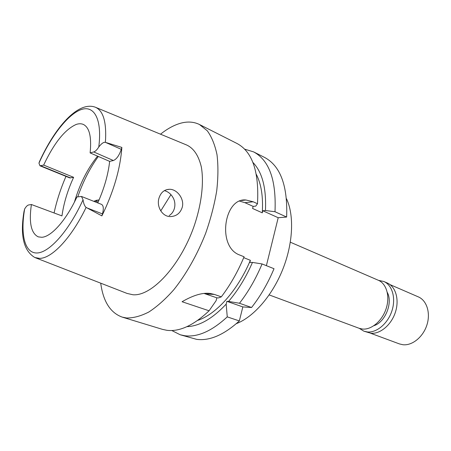 <?xml version="1.0" encoding="UTF-8"?>
<svg xmlns="http://www.w3.org/2000/svg" width="451" height="451" viewBox="0 0 451 451"><rect width="100%" height="100%" fill="white"/><g stroke="black" fill="none" stroke-linecap="round" stroke-linejoin="round"><path stroke-width="0.68" d="M97.76 202.894C104.237 188.355 108.201 174.52 109.644 161.385L113.376 160.522C116.572 159.214 119.211 155.488 121.302 149.337L121.86 147.426C120.304 168.911 113.646 191.731 101.881 215.888L102.462 213.904C103.803 208.717 103.504 205.549 101.565 204.399L81.462 196.456L83.046 199.787C83.61 203.672 84.63 206.208 86.102 207.409L101.881 215.888M109.644 161.385L90.121 152.9C91.705 137.008 89.467 127.532 83.407 124.465C81.315 123.535 78.931 123.523 76.247 124.425C64.983 129.392 54.126 142.944 43.662 165.083L39.992 165.805L69.758 177.908L73.62 177.322C67.605 190.423 63.721 203.288 61.962 215.905L31.401 204.512C28.791 222.557 31.085 233.342 38.279 236.865L41.757 237.288C51.217 236.916 66.128 220.353 76.918 196.957L81.462 196.456M90.121 152.9L93.752 151.948C95.341 151.463 97.016 149.811 98.775 146.992C101.514 143.486 103.724 141.935 105.399 142.341L121.302 149.337M39.992 165.805L38.955 163.166L39.485 161.588C54.813 127.937 77.724 100.883 95.2 107.163C103.352 110.518 106.752 122.244 105.399 142.341M35.392 257.741L127.097 293.443L132.921 294.757C151.491 296.476 179.943 266.27 193.913 226.695C201.552 204.523 204.128 182.548 201.293 166.797C198.57 155.516 193.699 148.255 186.686 145.019L95.759 107.394M121.86 147.426L106.475 142.674M158.972 198.141C156.356 206.552 162.225 216.672 170.32 216.587C176.228 216.384 180.18 213.362 182.17 207.528C184.769 199.246 177.22 189.048 169.446 189.285C164.305 189.51 160.81 192.464 158.972 198.141M73.62 177.322L43.662 165.083M74.426 202.071C79.731 184.081 87.438 168.764 97.557 156.131M54.086 212.968C56.73 200.768 60.693 188.569 65.981 176.375M31.401 204.512L28.61 204.974C27.41 205.244 26.096 206.569 24.653 208.954L24.01 211.474C19.996 235.439 23.599 250.79 34.828 257.521L39.502 258.378C51.73 258.598 71.376 238.072 86.102 207.409M94.733 200.819L98.2 201.918M160.528 134.195C167.355 128.732 174.058 125.079 180.642 123.224C187.548 121.319 193.829 121.753 199.489 124.521L207.302 130.813C211.699 136.89 214.93 144.85 217.004 154.687C218.312 165.494 218.211 177.581 216.7 190.953C214.355 204.805 210.673 218.921 205.656 233.308C197.29 254.652 186.173 274.281 173.821 289.722C165.461 299.171 157.145 306.59 148.869 311.985C140.808 316.123 133.344 318.118 126.466 317.972L122.17 317.098C110.332 312.785 103.183 301.477 100.714 283.172M239.605 201.129L244.927 202.679L253.129 206.383L255.756 206.118L257.487 203.739L253.186 201.777L245.964 200.002C224.046 197.431 216.751 246.968 239.678 255.012L244.092 256.777C237.801 271.795 230.202 285.156 221.306 296.854L214.383 294.413L210.076 293.438C202.584 292.479 193.242 295.242 182.063 301.73L209.078 310.784C193.727 325.318 179.712 331.835 167.028 330.335L162.512 329.377L122.17 317.098M257.487 203.739C259.218 171.837 252.43 151.767 237.125 143.548L199.489 124.521M204.044 293.443L216.858 297.823L216.13 300.654L209.078 310.784M216.858 297.823L218.526 297.919L221.306 296.854M253.129 206.383L252.599 208.48L262.273 212.833C263.277 196.907 261.292 184.087 256.32 174.374M262.273 212.833L262.798 210.758L278.199 217.72L266.389 265.673M243.72 257.662L250.373 260.306L249.837 262.437L252.464 262.42C245.885 277.489 237.919 290.489 228.561 301.431L226.876 301.33L226.165 304.137L227.259 316.878L239.34 320.926L242.841 306.917L251.557 307.509C260.413 296.228 267.9 283.296 274.022 268.717L262.076 263.948L252.464 262.42M278.199 217.72L286.639 217.049C287.789 185.806 280.449 165.94 264.63 157.455L253.631 151.897C269.253 160.28 276.378 180.225 274.997 211.739L286.639 217.049M227.259 316.878C211.874 331.068 197.724 337.359 184.814 335.753L180.208 334.766L196.659 339.361C209.715 341.035 223.944 334.89 239.34 320.926M242.841 306.917L226.876 301.33M180.208 334.766L171.803 330.527M244.622 149.146L253.631 151.897M262.798 210.758L265.447 210.51L274.997 211.739M252.893 162.422C262.273 172.113 266.456 188.14 265.447 210.51M197.696 320.385C216.091 314.403 237.688 290.545 250.373 260.306M226.165 304.137C212.41 318.716 199.336 326.22 186.956 326.648M262.076 263.948C255.886 278.707 248.354 291.808 239.481 303.252L228.561 301.431M251.557 307.509L239.481 303.252M236.307 323.666C253.411 317.166 272.094 295.935 282.625 269.709C293.156 243.484 294.34 215.228 286.481 198.705M269.179 294.915L359.154 328.3L362.548 329.055C371.523 329.946 382.239 320.83 386.163 308.563C390.171 296.313 386.53 283.702 378.417 280.308L290.343 242.204M160.748 210.91L170.94 194.629M164.389 190.632C168.505 191.714 171.622 194.499 173.748 198.992C175.016 202.087 175.23 205.228 174.396 208.407C173.505 211.547 171.769 213.949 169.187 215.612M99.062 199.94L93.746 201.309M98.329 156.469C89.901 168.15 83.046 181.595 77.769 196.816M373.913 325.69C385.239 322.296 393.109 302.683 387.279 292.4M370.525 333.216L399.434 343.921L402.94 344.733C412.242 345.804 423.111 337.027 426.905 324.991C430.79 312.977 426.77 300.428 418.319 296.876L390.036 284.62M363.861 331.175L370.852 333.25C380.216 334.225 391.361 324.872 395.403 312.21C399.535 299.571 395.679 286.52 387.212 282.963L383.812 281.486C392.263 285.038 396.096 298.122 391.942 310.812C387.877 323.519 376.72 332.923 367.368 331.959L363.861 331.175L359.289 328.351M378.552 280.37L383.812 281.486M113.376 160.522L93.752 151.948M38.955 163.166C50.726 136.788 67.402 114.813 80.735 109.74C94.028 104.655 102.326 118.889 98.775 146.992M40.81 165.827L70.621 177.965M83.046 199.787C68.896 231.008 49.244 252.791 36.959 252.983C24.608 253.27 20.278 234.328 24.653 208.954M102.462 213.904L87.133 207.967M214.383 294.413L205.915 294.001M253.186 201.777L244.927 202.679M210.076 293.438L206.716 293.28M245.964 200.002L241.432 200.515M169.446 189.285L166.34 189.753M98.899 199.94L95.905 200.391"/></g></svg>
